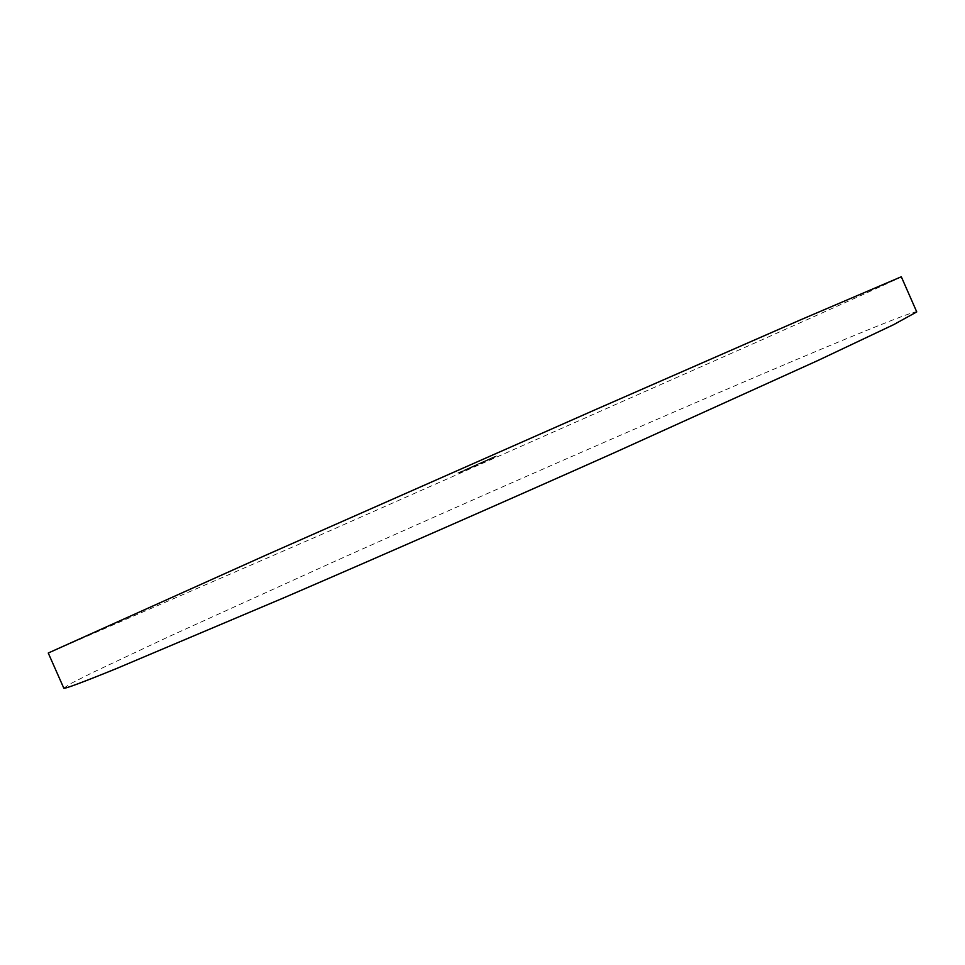 <?xml version="1.0" encoding="UTF-8"?>
<svg xmlns="http://www.w3.org/2000/svg" width="965" height="965" viewBox="0 0 965 965"><rect width="100%" height="100%" fill="white"/><g stroke="black" fill="none" stroke-linecap="round" stroke-linejoin="round"><path stroke-width="0.72" stroke-dasharray="4.83 3.62" d="M63.774 688.105L71.145 683.377L92.724 672.484L168.742 636.683L333.938 561.726C476.951 497.675 640.29 426.072 765.269 372.816C850.274 336.64 915.278 310.067 916.75 311.912M48.25 653.028L321.852 534.333L752.579 343.986C836.981 306.4 901.008 277.594 901.31 276.774M490.172 458.52L494.032 456.831L488.121 460.124L484.237 461.173L490.666 458.339L485.769 460.51L490.22 458.532L486.939 459.979L487.542 460.389L486.746 460.064M485.045 460.848L482.44 461.982L485.793 461.173L485.552 460.619M481.233 462.549L477.735 464.081L481.475 463.104L484.141 461.246L479.894 463.116L483.718 461.439L482.609 462.597L481.089 462.609M471.62 466.819L475.431 465.13L471.62 466.819L474.334 466.288L474.092 465.733M465.914 470.052L462.223 471.668L465.673 470.16L465.407 469.593L470.486 467.35L465.673 469.509M457.796 472.995L461.161 471.523M462.211 471.68L460.317 472.524L461.97 471.137M468.532 468.881L463.586 471.065L468.29 468.339M473.26 466.107L469.545 467.748L473.755 466.541L473.513 465.986M473.984 465.757L477.796 464.081L474.225 466.312L476.445 464.684M489.243 458.954L490.69 458.303L489.484 459.509L489.593 458.797M494.997 456.397L491.957 457.724L494.997 456.397L494.623 457.229L494.37 456.674M461.403 472.066L462.5 470.92M462.392 471.62L461.065 471.559M461.306 472.102L460.028 472.018M460.269 472.56L461.113 471.523M461.017 472.223L459.69 472.162M459.931 472.705L458.049 472.886M461.994 471.788L463.61 471.065L460.691 472.355L461.753 471.246M463.236 471.234L461.463 472.018L463.248 471.234M463.96 470.896L463.719 470.341L466.288 469.219L463.984 470.884M468.109 469.062L470.727 467.892L465.649 470.136L467.868 468.52M473.755 466.541L471.053 467.072M471.041 467.736L471.234 467M471.475 467.543L469.931 467.567L472.5 466.445L469.943 467.567L469.786 468.29L470.401 468.037L470.148 467.482M470.401 468.037L473.115 466.831L472.814 466.3M474.334 466.288L473.513 466.65M470.486 467.989L472.741 466.988L470.184 468.122L470.244 467.434M476.686 465.239L474.225 465.649M472.766 466.312L473.007 466.867L471.873 466.698M476.493 465.311L478.049 464.623L475.769 465.625L476.927 465.118L476.252 464.768M481.33 463.164L480.293 463.622L480.437 462.898M480.461 463.538L478.049 463.936M478.17 463.888L480.232 463.646L479.979 463.091M480.232 463.646L479.255 463.417M479.508 463.972L481.475 463.104M483.718 462.102L482.138 462.79L483.972 461.994L483.477 461.547M480.498 463.502L482.584 462.597L480.256 462.959M485.793 461.173L486.07 460.389M486.324 460.944L482.693 461.861M482.693 462.537L485.479 460.655M487.988 460.196L486.01 461.065L487.747 459.642M486.987 460.619L490.353 458.484M489.834 459.352L486.553 460.16M486.565 460.148L486.806 460.715L490.461 459.087L490.015 458.628M490.051 458.58L490.703 458.966L490.341 458.459L489.484 459.509M490.57 459.014L490.522 458.375M490.763 458.93L491.655 457.868M491.897 458.423L491.957 457.724M492.5 458.17L494.273 457.386L492.126 458.339L492.283 457.603M492.15 458.315L491.909 457.76L490.425 459.075M494.623 457.229L494.719 456.529M494.961 457.084L496.227 455.854M496.131 456.566L495.25 456.288M495.503 456.843L492.21 457.615M492.464 458.17L495.238 456.952"/><path stroke-width="1.45" d="M916.75 311.912L893.614 324.674L818.236 360.355L614.355 452.718C504.586 501.679 383.974 554.622 284.711 597.432L116.234 668.661C81.181 682.906 63.69 689.384 63.774 688.105L48.25 653.028L266.014 555.116L595.393 409.667L800.431 319.897L901.31 276.774L916.75 311.912"/></g></svg>
